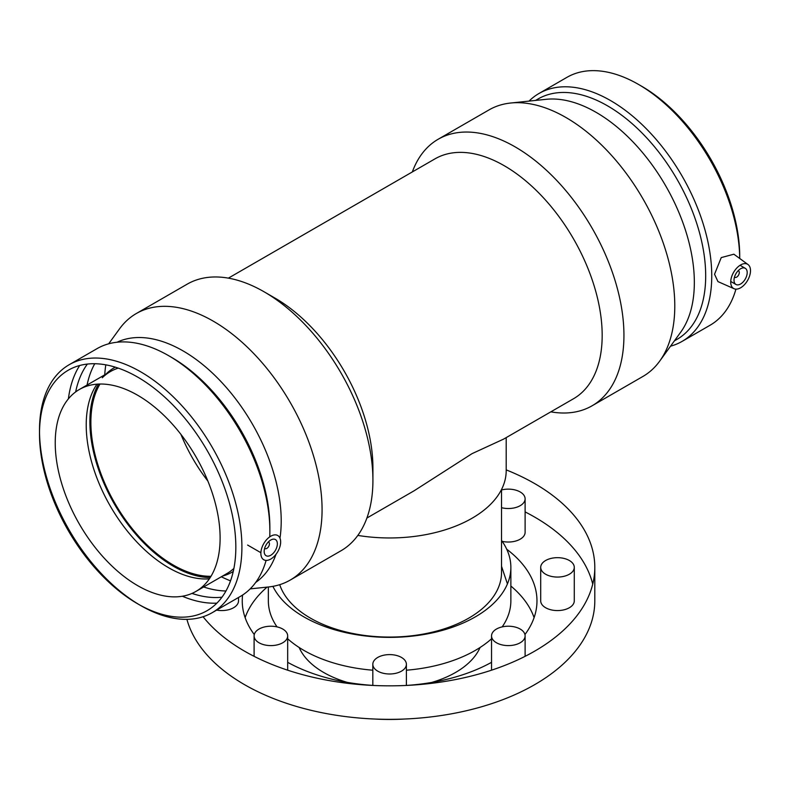 <?xml version="1.0" encoding="UTF-8"?>
<svg xmlns="http://www.w3.org/2000/svg" width="790" height="790" viewBox="0 0 790 790"><rect width="100%" height="100%" fill="white"/><g stroke="black" fill="none" stroke-linecap="round" stroke-linejoin="round"><path stroke-width="1.19" d="M268.314 541.989A3.733 2.153 -60 0 1 268.669 542.128A3.733 2.153 -60 0 1 269.439 543.836A3.733 2.153 -60 0 1 267.81 547.588A3.733 2.153 -60 0 1 264.936 548.586A3.733 2.153 -60 0 1 264.64 548.349M277.359 543.836A9.332 5.382 -60 0 1 273.281 553.217A9.332 5.382 -60 0 1 266.102 555.716A9.332 5.382 -60 0 1 266.102 544.952A9.332 5.382 -60 0 1 275.424 539.56A9.332 5.382 -60 0 1 277.359 543.836M260.868 553.356A13.993 8.078 120 0 0 270.763 559.063A13.993 8.078 120 0 0 280.657 541.93A13.993 8.078 120 0 0 270.763 536.212A13.993 8.078 120 0 0 260.868 553.356M480.073 647.484A93.269 53.848 180 0 1 431.903 682.382M347.304 682.382A93.269 53.848 180 0 1 323.653 672.458A93.269 53.848 180 0 1 299.143 647.484M510.863 586.032A147.365 85.083 180 0 1 534.089 617.632M404.421 719.038A147.365 85.083 180 0 1 374.796 719.038M245.127 617.632A147.365 85.083 180 0 1 267.079 587.118M242.589 595.048A147.365 85.083 0 0 0 242.244 600.874A147.365 85.083 0 0 0 254.271 634.548M287.678 662.326A147.365 85.083 0 0 0 372.821 685.404L372.821 664.301A16.788 9.697 180 0 1 389.608 654.604A16.788 9.697 180 0 1 406.396 664.301A16.788 9.697 180 0 1 389.608 673.989A16.788 9.697 180 0 1 372.821 664.301M406.396 664.301L406.396 685.444A147.365 85.083 0 0 0 491.538 662.326M524.945 634.548A147.365 85.083 0 0 0 536.973 600.874A147.365 85.083 0 0 0 506.716 549.228M525.113 511.91A205.193 118.47 180 0 1 534.702 517.104A205.193 118.47 180 0 1 592.737 584.126M506.193 469.882A205.193 118.47 180 0 1 534.702 483.599A205.193 118.47 180 0 1 594.801 567.368L594.801 600.874A205.193 118.47 180 0 1 405.645 718.979A205.193 118.47 180 0 1 186.914 619.34M216.648 610.117A16.788 9.697 0 0 0 238.511 600.874L238.511 597.497M287.629 670.167A16.788 9.697 0 0 0 287.678 669.416L287.678 635.911A16.788 9.697 180 0 1 277.32 644.857A16.788 9.697 180 0 1 259.021 642.764A16.788 9.697 180 0 1 254.103 635.911A16.788 9.697 180 0 1 270.891 626.213A16.788 9.697 180 0 1 287.678 635.911M491.538 635.911A16.788 9.697 180 0 1 508.326 626.213A16.788 9.697 180 0 1 525.113 635.911A16.788 9.697 180 0 1 520.195 642.764A16.788 9.697 180 0 1 501.897 644.857A16.788 9.697 180 0 1 491.538 635.911L491.538 669.416A16.788 9.697 0 0 0 491.587 670.167M540.706 567.368L540.706 600.874A16.788 9.697 0 0 0 557.493 610.571A16.788 9.697 0 0 0 574.281 600.874L574.281 567.368A16.788 9.697 180 0 1 557.493 577.065A16.788 9.697 180 0 1 540.706 567.368A16.788 9.697 180 0 1 557.493 557.671A16.788 9.697 180 0 1 574.281 567.368M502.183 541.357A16.788 9.697 0 0 0 525.113 532.342L525.113 498.826A16.788 9.697 180 0 1 501.531 507.694M501.531 489.968A16.788 9.697 180 0 1 520.195 491.973A16.788 9.697 180 0 1 525.113 498.826M594.801 567.368A205.193 118.47 180 0 1 433.364 683.113A205.193 118.47 180 0 1 203.079 616.733M501.531 540.439A121.255 70.004 180 0 1 510.863 567.368A121.255 70.004 180 0 1 436.011 632.039A121.255 70.004 180 0 1 303.874 616.871A121.255 70.004 180 0 1 272.896 586.348M510.863 567.368L510.863 600.874A121.255 70.004 180 0 1 502.183 626.885M491.538 638.794A121.255 70.004 180 0 1 406.396 670.206M372.821 670.206A121.255 70.004 180 0 1 303.874 650.377A121.255 70.004 180 0 1 287.678 638.794M277.033 626.885A121.255 70.004 180 0 1 268.353 600.874L268.353 586.98M501.531 489.494L501.531 572.454A111.923 64.622 180 0 1 400.244 636.78A111.923 64.622 180 0 1 279.709 584.689M506.193 437.611L506.193 470.652A116.584 67.308 180 0 1 357.821 535.413M366.886 518.043L414.138 490.768L472.045 453.648L503.586 439.122L573.491 398.762A138.507 79.968 -120 0 0 602.178 335.355A138.507 79.968 -120 0 0 541.723 195.969A138.507 79.968 -120 0 0 434.984 158.859L228.379 278.139M250.173 588.876L268.58 586.96A153.902 88.855 -120 0 0 290.197 580.087L341.043 550.739A153.902 88.855 -120 0 0 372.92 480.281L372.92 467.719A138.507 79.968 -120 0 0 274.979 298.087L264.097 291.796A153.902 88.855 -120 0 0 187.141 284.183L136.305 313.531A153.902 88.855 -120 0 0 119.547 328.828L108.674 343.798M550.837 411.847A153.902 88.855 -120 0 0 592.065 405.803A153.902 88.855 -120 0 0 623.942 335.355A153.902 88.855 -120 0 0 556.762 180.476A153.902 88.855 -120 0 0 438.174 139.247A153.902 88.855 -120 0 0 412.331 171.944M592.065 405.803L642.912 376.455A153.902 88.855 -120 0 0 659.67 361.158A153.902 88.855 -120 0 0 674.788 305.997A153.902 88.855 -120 0 0 619.913 165.199A153.902 88.855 -120 0 0 510.636 103.026A153.902 88.855 -120 0 0 489.02 109.899L438.174 139.247M659.67 361.158L680.704 332.175A138.833 80.155 -120 0 0 694.341 282.415A138.833 80.155 -120 0 0 644.837 155.393A138.833 80.155 -120 0 0 546.265 99.303L510.636 103.026M674.384 340.885L676.931 339.414A138.833 80.155 -120 0 0 705.687 275.858A138.833 80.155 -120 0 0 645.084 136.147A138.833 80.155 -120 0 0 538.099 98.957L535.551 100.429M670.542 346.188A143.128 82.634 -120 0 0 682.116 341.379A143.128 82.634 -120 0 0 711.75 275.858A143.128 82.634 -120 0 0 649.281 131.831A143.128 82.634 -120 0 0 538.987 93.487A143.128 82.634 -120 0 0 529.043 101.1M739.707 258.468A143.128 82.634 -120 0 0 638.508 84.431A143.128 82.634 -120 0 0 566.944 77.341L538.987 93.487M682.116 341.379L710.072 325.243A143.128 82.634 -120 0 0 735.944 289.14M734.058 288.715L717.952 281.596L714.545 274.249L721.24 257.599L733.87 254.202L748.021 264.531A13.993 8.078 -60 0 1 750.5 270.664A13.993 8.078 -60 0 1 740.605 287.797A13.993 8.078 -60 0 1 734.058 288.715A13.993 8.078 -60 0 1 733.614 272.343A13.993 8.078 -60 0 1 748.021 264.531M734.009 280.183A9.332 5.382 -60 0 1 738.087 270.802A9.332 5.382 -60 0 1 745.266 268.304A9.332 5.382 -60 0 1 745.266 279.068A9.332 5.382 -60 0 1 735.944 284.459A9.332 5.382 -60 0 1 734.009 280.183M738.156 270.723A3.733 2.153 -60 0 1 738.512 270.861A3.733 2.153 -60 0 1 738.512 275.167A3.733 2.153 -60 0 1 734.789 277.32A3.733 2.153 -60 0 1 734.483 277.083M739.717 258.468L739.717 256.217A138.833 80.155 -120 0 0 641.549 86.179L638.508 84.431M372.92 480.281A153.902 88.855 -120 0 0 264.097 291.796M290.197 580.087A153.902 88.855 -120 0 0 322.073 509.639A153.902 88.855 -120 0 0 254.894 354.759A153.902 88.855 -120 0 0 136.305 313.531M105.811 364.832A153.902 88.855 -120 0 0 104.724 374.845M221.319 576.779A153.902 88.855 -120 0 0 230.522 580.848M279.976 538.158A138.833 80.155 -120 0 0 281.21 520.926A138.833 80.155 -120 0 0 222.78 383.535A138.833 80.155 -120 0 0 117.038 342.238M94.751 363.726A138.833 80.155 -120 0 0 87.068 385.036M203.652 586.98A138.833 80.155 -120 0 0 225.96 590.979M255.713 582.418A138.833 80.155 -120 0 0 276.036 554.254M269.765 536.292A143.128 82.634 -120 0 0 269.864 530.979L269.864 527.473A138.833 80.155 -120 0 0 171.697 357.445L168.665 355.697A143.128 82.634 -120 0 0 97.101 348.607L69.145 364.743A143.128 82.634 -120 0 0 39.5 430.264L39.5 433.769A138.833 80.155 -120 0 0 137.667 603.807A138.833 80.155 -120 0 0 235.835 547.124A138.833 80.155 -120 0 0 137.667 377.097A138.833 80.155 -120 0 0 39.5 433.769M87.384 364.062A138.833 80.155 -120 0 0 75.652 391.919M191.98 593.418A138.833 80.155 -120 0 0 221.98 597.191M269.864 530.979A143.128 82.634 -120 0 0 168.665 355.697M79.681 365.503A143.128 82.634 -120 0 0 68.394 398.851M182.352 596.243A143.128 82.634 -120 0 0 216.885 603.135M137.667 603.807L140.699 605.555A143.128 82.634 -120 0 0 212.263 612.645L240.229 596.499A143.128 82.634 -120 0 0 266.102 560.406M212.263 612.645A143.128 82.634 -120 0 0 241.908 547.124A143.128 82.634 -120 0 0 179.439 403.088A143.128 82.634 -120 0 0 69.145 364.743M39.51 432.041A143.128 82.634 -120 0 0 139.168 604.656M220.114 538.049A116.584 67.318 -120 0 0 169.218 420.715A116.584 67.318 -120 0 0 79.375 389.48A116.584 67.318 -120 0 0 55.231 442.854A116.584 67.318 -120 0 0 106.117 560.179A116.584 67.318 -120 0 0 195.96 591.414A116.584 67.318 -120 0 0 220.114 538.049M118.253 368.12A116.584 67.318 -120 0 0 110.373 371.586A116.584 67.318 -120 0 0 102.266 377.788M96.973 384.167A116.584 67.318 -120 0 0 86.219 424.961A116.584 67.318 -120 0 0 209.36 578.833M195.96 591.414L226.957 573.52A116.584 67.318 -120 0 0 233.899 568.425M115.281 367.153A117.987 68.118 -120 0 0 106.127 373.966L105.959 374.124M98.483 384.068A117.987 68.118 -120 0 0 89.882 421.702A117.987 68.118 -120 0 0 210.199 577.569M222.553 576.068L222.77 576.009A117.987 68.118 -120 0 0 233.248 571.486M99.984 384.019A116.584 67.318 -120 0 0 90.87 422.275A116.584 67.318 -120 0 0 210.989 576.295M180.93 434.382A116.584 67.318 -120 0 0 207.849 481.021M260.888 552.704L247.625 545.061M254.103 656.332L254.103 635.911M525.113 656.332L525.113 635.911M501.531 566.272L507.427 583.909M745.266 268.304L740.052 265.292M735.944 284.459L730.73 281.447M79.375 389.48L110.373 371.586"/></g></svg>
